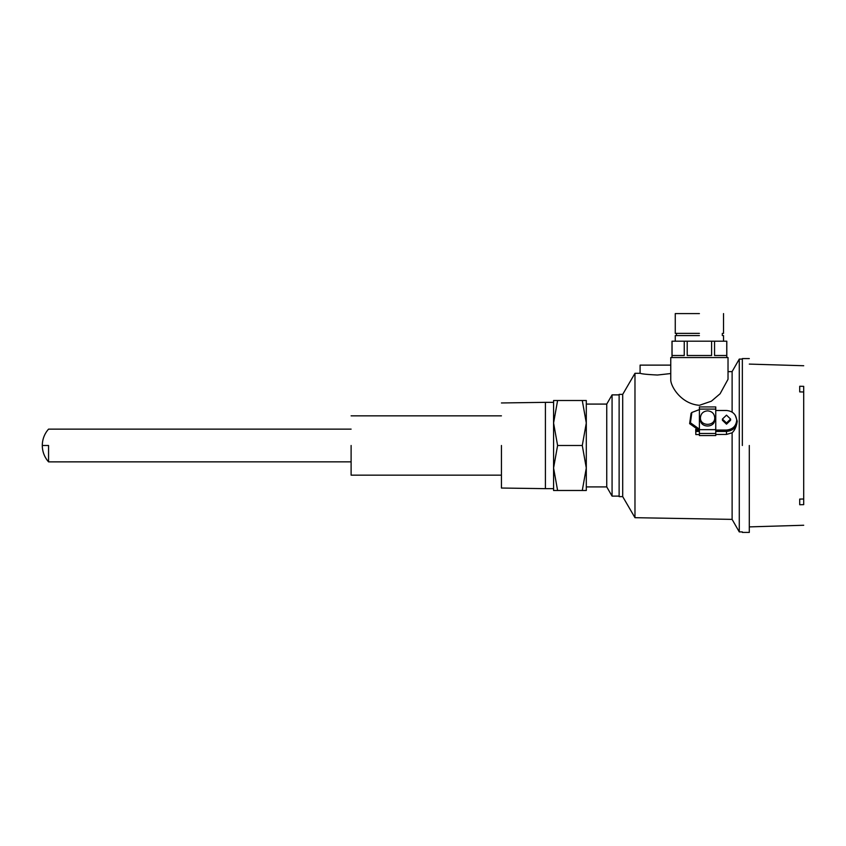 <?xml version="1.0" encoding="UTF-8"?>
<svg xmlns="http://www.w3.org/2000/svg" width="846" height="846" viewBox="0 0 846 846"><rect width="100%" height="100%" fill="white"/><g stroke="black" fill="none" stroke-linecap="round" stroke-linejoin="round"><path stroke-width="1.27" d="M622.709 394.373L619.124 394.373L619.124 496.623L622.709 496.623L622.709 394.373L634.976 373.308L640.422 373.287M728.025 371.68L732.118 371.606M42.3 445.493L48.56 445.493L48.56 461.863L48.56 445.493C48.56 424.385 48.56 424.385 48.56 445.493C48.56 466.601 48.56 466.601 48.56 445.493M351.111 445.493L351.111 475.156L351.111 445.493M501.435 445.493L501.435 488.036L501.435 445.493M699.399 313.591C730.532 313.591 730.532 313.591 699.399 313.591L675.267 313.591L675.267 333.377L699.399 333.377M501.435 402.96L545.406 402.347L545.406 488.65L501.435 488.036M553.58 400.507L553.58 490.49L557.599 490.49L553.58 467.997L557.599 445.493L553.58 423L557.599 400.507L553.58 400.507M676.472 335.566L676.472 333.377M699.399 335.566C730.532 335.566 730.532 335.566 699.399 335.566L675.267 335.566L675.267 341.192M582.281 400.507L586.299 423L586.299 400.507L557.599 400.507M582.281 445.493L586.299 467.997L586.299 404.081L586.299 445.493L586.299 423L582.281 445.493L557.599 445.493M582.281 490.49L586.299 490.49L586.299 467.997L582.281 490.49L557.599 490.49M799.713 504.734L799.713 499.087L799.713 504.734L803.7 504.65C803.7 531.944 803.7 531.944 803.7 504.65L803.7 391.984L799.713 391.899L799.713 386.262L799.713 391.899M799.713 499.087L803.7 499.003M799.713 386.262L803.7 386.347L803.7 391.984M803.7 386.347C803.7 359.042 803.7 359.042 803.7 386.347M586.299 467.997L586.299 486.915L606.751 486.915L612.07 496.116L612.07 394.881L606.751 404.081L606.751 486.915M691.859 412.467L691.066 413.334L689.638 423.656L698.606 430.022L699.399 429.155L690.431 422.789L691.859 412.467L699.399 409.591L699.399 435.563L715.758 435.563L715.758 433.469L699.399 433.469M726.799 357.551L726.799 341.192L671.999 341.192L671.999 357.551M749.302 445.493L749.302 532.409L749.302 445.493M695.719 429.366L695.719 430.054L698.606 430.022M726.492 415.153L730.584 419.066L726.492 422.979L722.41 419.066L726.492 415.153M700.425 417.702C700.848 413.546 703.227 411.262 707.573 410.86C711.93 411.262 714.31 413.546 714.733 417.702C715.177 426.532 699.98 426.532 700.425 417.702L700.425 419.373C700.012 428.203 715.145 428.203 714.733 419.373L714.733 417.702M684.245 341.192L684.245 355.51L672.052 355.51L672.052 341.192M726.746 341.192L726.746 355.51L714.553 355.51L714.553 341.192M711.592 341.192L711.592 355.51L687.206 355.51L687.206 341.192M742.344 445.493L742.344 358.577L742.344 445.493M730.584 419.066L730.584 420.261L726.492 424.174L722.41 420.261L722.41 419.066M715.758 433.469L715.758 407.074M726.492 430.032C732.668 429.419 736.083 426.162 736.718 420.261L736.718 421.16C736.073 427.05 732.657 430.307 726.492 430.931L726.492 430.032L715.758 430.032L719.438 430.032L719.438 430.942L715.758 430.942M715.758 430.054L719.438 430.054M736.718 420.261C736.073 414.36 732.668 411.093 726.492 410.49L715.758 410.49M699.399 407.074L699.399 409.591M726.492 430.942L719.438 430.942M728.025 357.551L670.762 357.551L670.762 380.425C671.322 387.204 681.379 403.923 699.399 405.308L711.38 401.194L720.105 393.75L728.025 379.283L728.025 357.551M742.344 531.901L739.277 531.901L739.277 359.085L742.344 359.085M699.399 434.558L695.824 434.569L695.824 431.428L699.399 431.428M699.399 430.942L695.824 431.428M695.719 430.054L695.824 434.072M715.758 431.428L726.492 431.428C732.974 430.773 736.549 427.346 737.236 421.16L735.269 415.238M670.762 365.123L640.094 365.123L640.094 373.213C641.12 373.9 646.915 374.503 657.469 375.021L670.762 373.541M737.236 421.16L737.236 421.276C736.485 426.479 734.783 430.318 732.118 432.792L732.118 519.423L739.277 531.901M739.277 359.085L732.118 371.563L732.118 412.097M634.976 373.308L634.976 517.689L732.118 519.381M732.118 432.803L726.492 434.421L715.758 434.474M699.399 429.641L715.758 429.641M699.399 409.104L715.758 409.104M726.492 431.428L726.492 434.421M42.3 445.599A24.545 24.545 0 0 0 48.56 461.863L351.111 461.853M351.111 429.134L48.56 429.134A24.545 24.545 0 0 0 42.3 445.398M501.435 415.841L351.111 415.841M501.435 475.156L351.111 475.156M723.531 333.377L723.531 313.591M553.58 402.347L545.406 402.347M553.58 488.65L545.406 488.65M722.325 335.566L722.325 333.377M723.531 341.192L723.531 335.566M803.7 525.26L749.302 526.889M803.7 365.736L749.302 364.097M606.751 404.081L586.299 404.081M749.302 358.577L742.344 358.577M749.302 532.409L742.344 532.409M619.124 394.881L612.07 394.881M619.124 496.116L612.07 496.116M699.399 406.937L715.758 406.937M622.709 496.623L634.976 517.689"/></g></svg>
